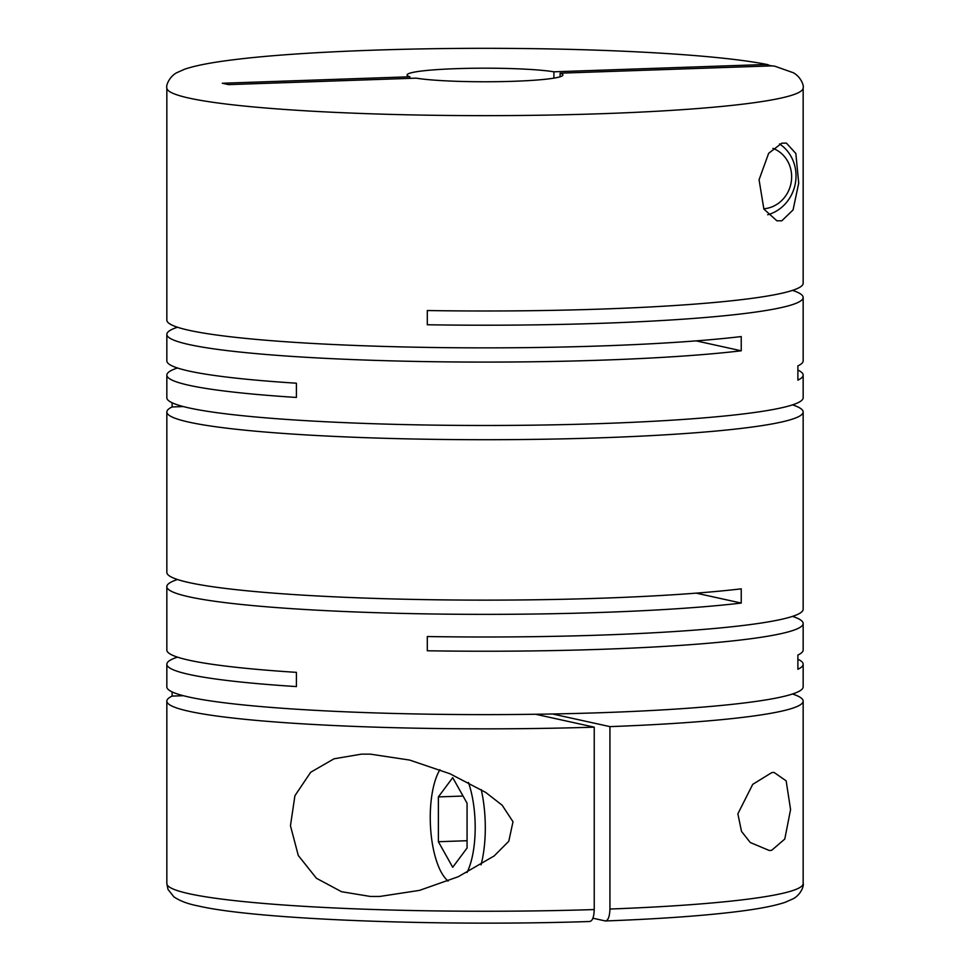 <?xml version="1.0" encoding="UTF-8"?>
<svg xmlns="http://www.w3.org/2000/svg" width="970" height="970" viewBox="0 0 970 970"><rect width="100%" height="100%" fill="white"/><g stroke="black" fill="none" stroke-linecap="round" stroke-linejoin="round"><path stroke-width="1.45" d="M781.796 143.184L768.652 153.296L759.061 179.753L763.875 209.071L776.861 220.796L781.796 220.808L793.072 209.932L798.71 183.136L795.849 153.502L786.415 143.124L781.796 143.184M177.486 327.242A318.16 27.73 180 0 0 166.84 334.359A318.16 27.73 180 0 0 189.174 344.568A318.16 27.73 180 0 0 444.151 361.858A318.16 27.73 180 0 0 741.238 350.8L741.238 336.566A318.16 27.73 180 0 1 444.151 347.636A318.16 27.73 180 0 1 189.174 330.333A318.16 27.73 180 0 1 166.84 320.124L166.84 87.918A318.16 27.73 0 0 0 189.174 98.128A318.16 27.73 0 0 0 544.619 115.151A318.16 27.73 0 0 0 803.16 87.918L803.16 283.264A318.16 27.73 180 0 1 427.309 310.533L427.309 324.756A318.16 27.73 180 0 0 803.16 297.487L803.16 360.876A318.16 27.73 180 0 1 797.886 365.908L797.886 380.143A318.16 27.73 180 0 0 803.16 375.111L803.16 397.748A318.16 27.73 180 0 1 544.619 424.993A318.16 27.73 180 0 1 189.174 407.958A318.16 27.73 180 0 1 166.84 397.748L166.84 375.111A318.16 27.73 180 0 1 177.486 367.994M166.84 375.111A318.16 27.73 180 0 0 189.174 385.32A318.16 27.73 180 0 0 296.408 397.445L296.408 383.211A318.16 27.73 180 0 1 189.174 371.086A318.16 27.73 180 0 1 166.84 360.876L166.84 334.359M797.886 370.079A318.16 27.73 180 0 1 803.16 375.111M792.514 290.369A318.16 27.73 180 0 1 803.16 297.487M792.514 404.866A318.16 27.73 180 0 1 803.16 411.983A318.16 27.73 180 0 1 544.619 439.216A318.16 27.73 180 0 1 189.174 422.192A318.16 27.73 180 0 1 166.84 411.983A318.16 27.73 180 0 1 172.114 406.951L172.114 402.78M177.486 579.514A318.16 27.73 180 0 0 166.84 586.632A318.16 27.73 180 0 0 189.174 596.841A318.16 27.73 180 0 0 444.151 614.131A318.16 27.73 180 0 0 741.238 603.061L741.238 588.838A318.16 27.73 180 0 1 444.151 599.896A318.16 27.73 180 0 1 189.174 582.606A318.16 27.73 180 0 1 166.84 572.397L166.84 411.983M177.486 657.139A318.16 27.73 180 0 0 166.84 664.244A318.16 27.73 180 0 0 189.174 674.453A318.16 27.73 180 0 0 296.408 686.578L296.408 672.355A318.16 27.73 180 0 1 189.174 660.23A318.16 27.73 180 0 1 166.84 650.021L166.84 586.632M797.886 659.224A318.16 27.73 180 0 1 803.16 664.244L803.16 686.893A318.16 27.73 180 0 1 544.619 714.126A318.16 27.73 180 0 1 189.174 697.09A318.16 27.73 180 0 1 166.84 686.893L166.84 664.244M803.16 664.244A318.16 27.73 180 0 1 797.886 669.276L797.886 655.041A318.16 27.73 180 0 0 803.16 650.021L803.16 623.504A318.16 27.73 180 0 1 427.309 650.773L427.309 636.538A318.16 27.73 180 0 0 803.16 609.269L803.16 411.983M792.514 616.386A318.16 27.73 180 0 1 803.16 623.504M370.37 896.462L379.791 896.45L419.561 890.363L458.24 876.722L494.154 855.952L508.789 841.245L512.997 821.748L502.193 805.258L485.727 792.429L449.983 773.757L409.716 760.092L370.37 754.151L361.373 754.151L334.032 758.795L310.715 772.241L294.928 795.679L290.454 825.725L298.287 855.491L316.45 878.286L341.525 891.709L370.37 896.462M166.84 701.116L166.84 883.524A318.16 27.73 0 0 0 189.174 893.734A318.16 27.73 0 0 0 594.234 909.569L594.234 727.16A318.16 27.73 180 0 1 189.174 711.325A318.16 27.73 180 0 1 166.84 701.116A318.16 27.73 180 0 1 172.114 696.096L172.114 691.913M605.147 920.918L605.595 920.954C659.6 918.917 703.638 915.777 737.721 911.533C758.976 908.902 774.86 905.798 785.361 902.233L793.363 898.681C800.917 894.57 804.13 885.634 803.16 883.524A318.16 27.73 0 0 1 609.936 909.035C609.645 916.82 608.057 920.785 605.147 920.918L592.912 918.214M448.14 880.978A61.037 22.383 88 0 1 445.836 878.832A61.037 22.383 88 0 1 430.498 826.513A61.037 22.383 88 0 1 439.907 769.695M481.229 789.604A68.821 25.244 88 0 1 481.059 864.828M771.732 850.266L784.791 839.05L790.574 809.526L786.149 780.838L773.999 772.399L771.732 772.641L752.72 784.354L737.855 813.842L741.516 831.423L750.283 842.518L769.343 850.52L771.732 850.266M803.16 87.918C804.13 85.809 800.917 76.872 793.363 72.762L774.739 66.178L771.744 65.875L560.126 73.174L560.126 76.775M560.126 73.174A77.915 6.79 0 0 1 562.915 74.981A77.915 6.79 0 0 1 503.733 81.565A77.915 6.79 0 0 1 416.094 78.146L228.508 84.62L222.3 83.25L409.873 76.775L409.873 78.364M594.234 727.16L535.634 714.26M594.234 909.569C593.943 917.377 592.355 921.33 589.457 921.452M166.84 883.524L167.98 889.357L173.86 896.826C179.947 900.985 188.144 904.04 198.462 906.004C256.189 919.548 439.786 926.544 589.893 921.5L589.833 921.5M553.906 78.146L553.906 71.804A77.915 6.79 0 0 0 466.267 68.385A77.915 6.79 0 0 0 407.085 74.981A77.915 6.79 0 0 0 409.873 76.775M553.906 71.804L765.524 64.505L771.32 65.887M452.723 777.649L438.379 796.904L438.379 841.717L452.723 867.277L467.067 848.022L467.067 803.208L452.723 777.649M463.042 796.055L438.379 796.904M467.067 840.723L438.379 841.717M468.425 782.426A61.037 22.383 88 0 1 466.994 872.563M779.516 143.912A38.958 36.084 -77.6 0 1 795.448 182.796A38.958 36.084 -77.6 0 1 767.682 214.758M772.908 148.386A31.161 28.87 -77.6 0 1 791.265 181.814A31.161 28.87 -77.6 0 1 763.729 208.78M183.342 695.708L172.114 696.096M552.536 713.981L609.936 726.627L609.936 909.035M792.514 693.999A318.16 27.73 180 0 1 803.16 701.116A318.16 27.73 180 0 1 609.936 726.627M741.238 603.061L696.157 593.143M183.342 406.563L172.114 406.951M741.238 350.8L696.157 340.87M765.524 64.505L771.744 65.875M445.836 878.832L447.897 881.075M166.84 87.918C165.87 85.809 169.083 76.872 176.637 72.762L184.639 69.209C195.734 65.451 212.854 62.189 235.977 59.461C299.342 51.665 411.583 47.36 519.459 48.5C627.275 49.519 724.905 55.751 768.155 64.723M803.16 701.116L803.16 883.524"/></g></svg>
